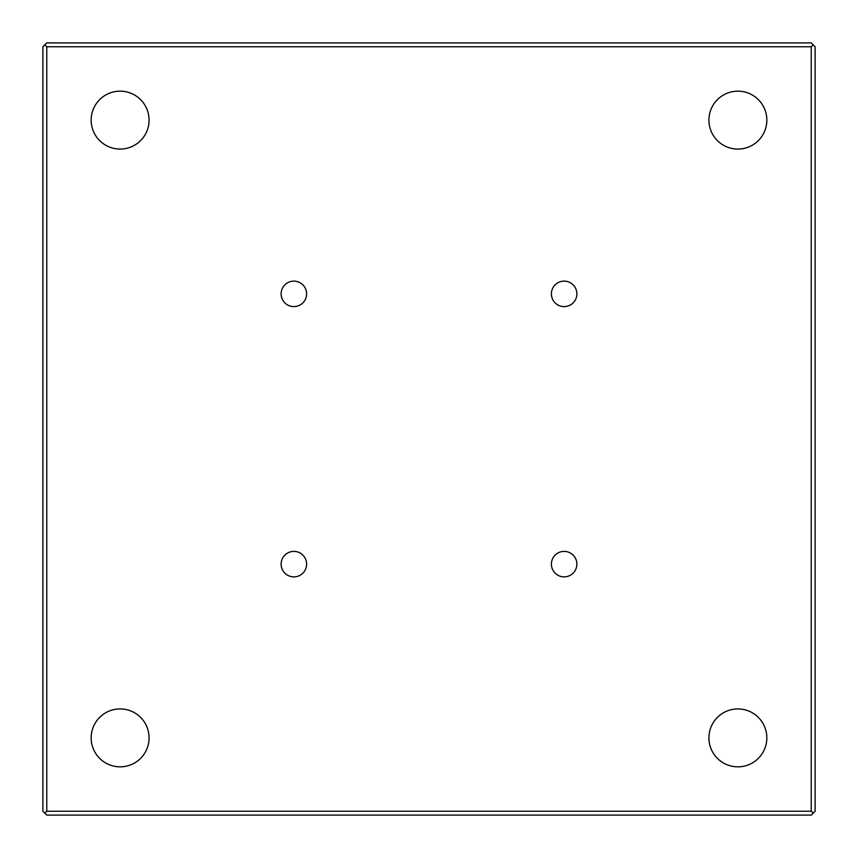 <?xml version="1.0" encoding="UTF-8"?>
<svg xmlns="http://www.w3.org/2000/svg" width="858" height="858" viewBox="0 0 858 858"><rect width="100%" height="100%" fill="white"/><g stroke="black" fill="none" stroke-linecap="round" stroke-linejoin="round"><path stroke-width="1.29" d="M306.606 564.135A12.741 12.741 0 0 1 293.865 576.876A12.741 12.741 0 0 1 281.124 564.135A12.741 12.741 0 0 1 293.865 551.394A12.741 12.741 0 0 1 306.606 564.135M576.876 293.865A12.741 12.741 0 0 1 564.135 306.606A12.741 12.741 0 0 1 551.394 293.865A12.741 12.741 0 0 1 564.135 281.124A12.741 12.741 0 0 1 576.876 293.865M766.837 120.12A28.957 28.957 0 0 1 737.88 149.078A28.957 28.957 0 0 1 708.923 120.12A28.957 28.957 0 0 1 737.88 91.162A28.957 28.957 0 0 1 766.837 120.12M576.876 564.135A12.741 12.741 0 0 1 564.135 576.876A12.741 12.741 0 0 1 551.394 564.135A12.741 12.741 0 0 1 564.135 551.394A12.741 12.741 0 0 1 576.876 564.135M149.078 120.12A28.957 28.957 0 0 1 120.12 149.078A28.957 28.957 0 0 1 91.162 120.12A28.957 28.957 0 0 1 120.12 91.162A28.957 28.957 0 0 1 149.078 120.12M149.078 737.88A28.957 28.957 0 0 1 120.12 766.837A28.957 28.957 0 0 1 91.162 737.88A28.957 28.957 0 0 1 120.12 708.923A28.957 28.957 0 0 1 149.078 737.88M766.837 737.88A28.957 28.957 0 0 1 737.88 766.837A28.957 28.957 0 0 1 708.923 737.88A28.957 28.957 0 0 1 737.88 708.923A28.957 28.957 0 0 1 766.837 737.88M306.606 293.865A12.741 12.741 0 0 1 293.865 306.606A12.741 12.741 0 0 1 281.124 293.865A12.741 12.741 0 0 1 293.865 281.124A12.741 12.741 0 0 1 306.606 293.865M811.239 811.239L811.239 46.761L46.761 46.761L46.761 811.239L811.239 811.239L813.17 813.17L815.1 811.239L815.1 46.761L813.17 44.831L811.239 46.761M813.17 813.17L811.239 815.1L46.761 815.1L44.831 813.17L46.761 811.239M46.761 46.761L44.831 44.831L42.9 46.761L42.9 811.239L44.831 813.17M813.17 44.831L811.239 42.9L46.761 42.9L44.831 44.831"/></g></svg>
